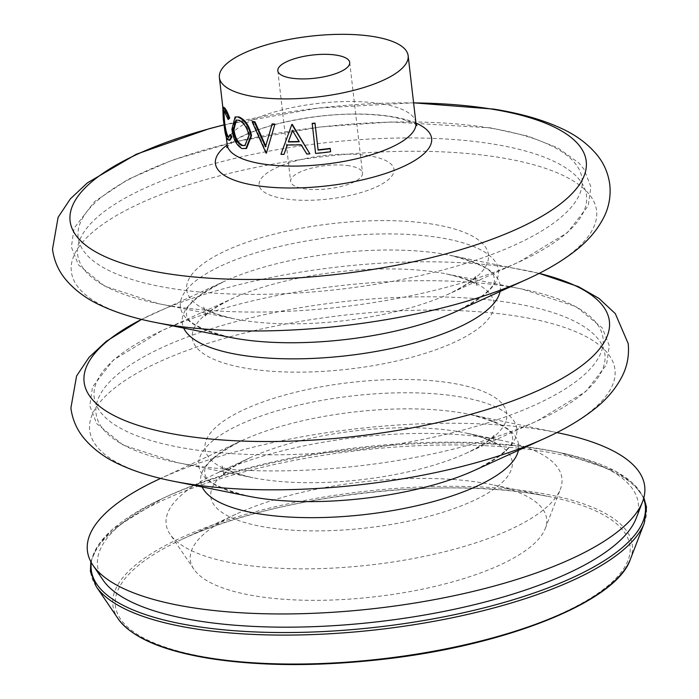 <?xml version="1.0" encoding="UTF-8"?>
<svg xmlns="http://www.w3.org/2000/svg" width="699" height="699" viewBox="0 0 699 699"><rect width="100%" height="100%" fill="white"/><g stroke="black" fill="none" stroke-linecap="round" stroke-linejoin="round"><path stroke-width="0.52" stroke-dasharray="3.5 2.62" d="M480.886 482.633A179.346 57.755 -6.6 0 0 235.965 514.219A179.346 57.755 -6.6 0 0 193.885 569.231A179.346 57.755 -6.6 0 0 256.035 596.107A179.346 57.755 -6.6 0 0 434.49 586.505A179.346 57.755 -6.6 0 0 545.246 528.575A179.346 57.755 -6.6 0 0 491.72 484.625A179.346 57.755 -6.6 0 0 480.886 482.633M488.907 438.116A199.206 64.151 -6.6 0 0 216.865 473.197A199.206 64.151 -6.6 0 0 170.128 534.307A199.206 64.151 -6.6 0 0 239.163 564.154A199.206 64.151 -6.6 0 0 437.373 553.486A199.206 64.151 -6.6 0 0 560.397 489.151A199.206 64.151 -6.6 0 0 500.938 440.326A199.206 64.151 -6.6 0 0 488.907 438.116M636.195 518.282A272.173 87.646 -6.6 0 0 554.962 451.58A272.173 87.646 -6.6 0 0 538.527 448.557A272.173 87.646 -6.6 0 0 166.843 496.491A272.173 87.646 -6.6 0 0 102.989 579.978M369.107 155.772A67.864 21.852 -6.6 0 0 274.2 168.8A67.864 21.852 -6.6 0 0 284.021 198.717A67.864 21.852 -6.6 0 0 378.919 185.689A67.864 21.852 -6.6 0 0 369.107 155.772M558.842 432.978A280.509 90.337 -6.6 0 0 541.9 429.859A280.509 90.337 -6.6 0 0 158.822 479.261M349.247 165.794A36.191 11.656 -6.6 0 0 310.496 168.415A36.191 11.656 -6.6 0 0 290.609 181.408A36.191 11.656 -6.6 0 0 303.873 188.695A36.191 11.656 -6.6 0 0 342.624 186.074A36.191 11.656 -6.6 0 0 362.519 173.081A36.191 11.656 -6.6 0 0 349.247 165.794M265.716 145.942L272.243 123.906M266.048 153.116L266.555 152.828A95.012 30.599 -6.6 0 0 266.887 152.863M266.555 152.828L252.715 121.408M306.826 154.077L306.948 153.78A95.012 30.599 -6.6 0 0 309.998 153.588M306.948 153.78L301.252 144.457A95.012 30.599 -6.6 0 1 287.49 144.667L287.385 144.973M280.928 154.313L281.295 154.007A95.012 30.599 -6.6 0 0 284.126 154.112M281.295 154.007L291.894 124.413M330.19 148.398L330.54 151.447A95.012 30.599 -6.6 0 1 315.633 153.142L312.182 123.365M246.546 148.415L242.771 148.319C237.311 145.27 233.964 138.821 232.723 128.965L235.921 116.707M229.019 119.284L225.113 111.097L224.196 110.407L223.863 110.835M228.835 136.978L230.784 134.558M229.954 140.228L228.433 139.424C227.297 137.991 226.371 134.942 225.663 130.267L224.126 118.384L223.68 107.192M224.239 111.263L225.113 111.097M227.559 139.582L228.433 139.424M224.772 130.39L225.663 130.267M223.226 118.489L224.126 118.384M242.037 148.564L242.771 148.319M231.911 129.175L232.723 128.965M245.235 145.436L249.56 135.213L248.905 135.484M249.56 135.213C247.9 127.367 244.528 122.308 239.434 120.036L238.7 120.28M239.434 120.036L236.411 119.992M265.48 146.825L265.987 146.528M299.443 141.46L292.497 130.53M292.724 130.215L292.566 130.652M643.596 498.658A278.884 89.813 -6.6 0 0 559.934 452.62A278.884 89.813 -6.6 0 0 543.088 449.518A278.884 89.813 -6.6 0 0 162.238 498.632A278.884 89.813 -6.6 0 0 91.298 562.555M171.535 306.031A256.131 82.482 -6.6 0 0 518.903 262.038A256.131 82.482 -6.6 0 0 492.646 143.985A256.131 82.482 -6.6 0 0 139.966 190.451A256.131 82.482 -6.6 0 0 158.673 303.724A256.131 82.482 -6.6 0 0 171.535 306.031M189.91 464.887A256.131 82.482 -6.6 0 0 537.278 420.894A256.131 82.482 -6.6 0 0 511.021 302.833A256.131 82.482 -6.6 0 0 158.35 349.308A256.131 82.482 -6.6 0 0 177.048 462.572A256.131 82.482 -6.6 0 0 189.91 464.887M545.159 438.186A264.371 85.138 -6.6 0 0 518.055 316.324A264.371 85.138 -6.6 0 0 154.025 364.293A264.371 85.138 -6.6 0 0 173.335 481.209M526.775 279.338A264.371 85.138 -6.6 0 0 499.671 157.476A264.371 85.138 -6.6 0 0 135.65 205.445A264.371 85.138 -6.6 0 0 154.951 322.353M438.334 272.488A151.866 48.904 -6.6 0 0 232.374 298.578A151.866 48.904 -6.6 0 0 247.944 368.574A151.866 48.904 -6.6 0 0 457.05 341.025A151.866 48.904 -6.6 0 0 445.962 273.859A151.866 48.904 -6.6 0 0 438.334 272.488M456.622 431.318A151.718 48.86 -6.6 0 0 249.421 458.037A151.718 48.86 -6.6 0 0 266.406 527.317A151.718 48.86 -6.6 0 0 474.621 500.126A151.718 48.86 -6.6 0 0 465.787 433.004A151.718 48.86 -6.6 0 0 456.622 431.318M518.396 450.374A160.062 51.551 -6.6 0 0 469.658 414.402C499.095 422.283 513.346 429.964 512.437 437.452C515.076 444.739 502.459 455.696 474.577 470.331A160.115 51.56 -6.6 0 0 458.16 396.534A160.115 51.56 -6.6 0 0 237.695 425.586A160.115 51.56 -6.6 0 0 249.386 496.386C218.901 488.505 204.108 480.72 205.017 473.022C202.422 465.936 214.549 455.206 241.4 440.816A160.062 51.551 -6.6 0 0 202.168 486.967M500.073 291.492A160.115 51.56 -6.6 0 0 449.684 255.231C480.169 263.112 494.962 270.897 494.053 278.595C496.692 285.882 484.075 296.848 456.194 311.483A160.115 51.56 -6.6 0 0 439.785 237.677A160.115 51.56 -6.6 0 0 219.32 266.73A160.115 51.56 -6.6 0 0 231.011 337.538C200.517 329.657 185.733 321.863 186.642 314.166C183.994 306.878 196.62 295.922 224.501 281.286A160.115 51.56 -6.6 0 0 183.723 328.102M96.261 586.592A279.714 90.084 173.4 0 1 224.073 477.557A279.714 90.084 173.4 0 1 543.874 451.537A279.714 90.084 173.4 0 1 644.26 523.193M630.315 559.462A261.443 84.195 -6.6 0 0 536.491 492.489A261.443 84.195 -6.6 0 0 237.573 516.806A261.443 84.195 -6.6 0 0 118.114 618.729M235.965 514.219L181.329 539.645C267.691 497.871 434.114 476.403 535.102 494.036A259.023 83.417 173.4 0 1 550.707 496.91A259.023 83.417 173.4 0 1 565.797 611.494A259.023 83.417 173.4 0 1 210.329 657.916A259.023 83.417 173.4 0 1 181.329 539.645A259.023 83.417 173.4 0 1 535.067 494.036L550.707 496.91L491.72 484.625M489.143 127.917A253.658 81.687 -6.6 0 0 134.435 176.602A253.658 81.687 -6.6 0 0 171.133 288.407A253.658 81.687 -6.6 0 0 525.84 239.713A253.658 81.687 -6.6 0 0 489.143 127.917M432.751 224.187A151.866 48.904 -6.6 0 0 223.636 251.745A151.866 48.904 -6.6 0 0 234.724 318.901A151.866 48.904 -6.6 0 0 242.352 320.273A151.866 48.904 -6.6 0 0 448.321 294.192A151.866 48.904 -6.6 0 0 432.751 224.187M509.16 286.73A256.131 82.482 -6.6 0 0 161.792 330.723A256.131 82.482 -6.6 0 0 188.048 448.784A256.131 82.482 -6.6 0 0 540.72 402.318A256.131 82.482 -6.6 0 0 522.022 289.045A256.131 82.482 -6.6 0 0 509.16 286.73M451.126 383.043A151.866 48.904 -6.6 0 0 242.02 410.593A151.866 48.904 -6.6 0 0 253.108 477.758A151.866 48.904 -6.6 0 0 260.736 479.13A151.866 48.904 -6.6 0 0 466.696 453.039A151.866 48.904 -6.6 0 0 451.126 383.043M556.867 432.567L469.658 414.402A160.062 51.551 -6.6 0 0 459.994 412.628A160.062 51.551 -6.6 0 0 241.4 440.816L160.639 478.413M539.139 273.388A264.371 85.138 -6.6 0 0 525.744 270.408A264.371 85.138 -6.6 0 0 512.463 268.023A264.371 85.138 -6.6 0 0 153.92 313.432A264.371 85.138 -6.6 0 0 141.556 319.391L224.501 281.286A160.115 51.56 -6.6 0 1 441.646 253.781A160.115 51.56 -6.6 0 1 449.684 255.231L539.156 273.379M415.949 123.103A108.843 35.055 -6.6 0 0 391.755 116.576A108.843 35.055 -6.6 0 0 227.175 144.938M415.914 122.884A95.012 30.599 -6.6 0 0 381.095 103.749A95.012 30.599 -6.6 0 0 279.364 110.634A95.012 30.599 -6.6 0 0 227.158 144.728M413.607 102.902A259.766 83.653 -6.6 0 0 224.003 124.946M90.818 561.664L97.869 545.473L112.452 529.361L162.238 498.632L166.843 496.491M500.938 440.326L465.787 433.004C496.858 440.361 495.984 445.962 495.224 444.188L493.555 439.636L494.141 434.822C494.193 432.978 497.539 437.819 466.696 453.039L537.278 420.894L585.771 391.51L606.557 364.703L609.31 345.752L602.302 327.927L575.95 306.573L522.022 289.045L445.962 273.859C479.47 281.645 477.321 287.123 476.84 285.341L475.18 280.78L475.757 275.965C475.818 274.122 479.156 278.962 448.321 294.192L518.903 262.038L567.396 232.662L588.174 205.856L590.935 186.904L583.988 169.167L578.816 162.937L557.732 147.812L528.033 136.156L490.637 127.856L391.003 121.975L319.871 127L235.056 141.748L172.994 159.914L127.786 179.538L94.583 201.548L74.059 228.25L71.385 247.018L78.393 264.834L104.745 286.188L158.673 303.724L234.724 318.901C201.225 311.125 203.374 305.646 203.846 307.429L205.515 311.981L204.929 316.796C204.877 318.639 201.53 313.799 232.374 298.578L161.792 330.723L113.299 360.107L92.521 386.914L89.76 405.866L96.768 423.69L123.129 445.045L177.048 462.572L253.108 477.758C219.6 469.973 221.758 464.494 222.23 466.277L223.898 470.838L223.313 475.652C222.972 477.548 220.849 472.297 249.421 458.037L216.865 473.197M643.866 497.679L633.294 483.525L615.417 471.17L559.934 452.62L554.962 451.58M193.885 569.231L170.128 534.307M416.892 125.628L416.639 125.374C414.49 122.605 405.603 119.651 389.981 116.497C356.691 111.788 320.142 114.024 280.325 123.207C265.445 126.938 253.09 131.211 243.261 136.034C237.511 138.157 227.035 146.152 226.834 147.62M277.809 70.774L290.609 181.408M222.824 107.331L226.266 137.039M349.718 62.456L362.519 173.081M223.995 124.868L318.097 108.074L413.598 102.823M224.196 110.407L223.304 110.556M229.272 137.013L228.424 137.187M245.567 145.331L244.877 145.584M236 120.097L236.795 119.852M545.246 528.575L560.397 489.151"/><path stroke-width="1.05" d="M160.639 478.413L158.822 479.261A280.509 90.337 -6.6 0 0 93.011 565.308L102.989 579.978A272.173 87.646 -6.6 0 0 197.31 620.764A272.173 87.646 -6.6 0 0 468.112 606.19A272.173 87.646 -6.6 0 0 636.195 518.282L642.556 501.725A280.509 90.337 -6.6 0 0 558.842 432.978L556.867 432.567M266.38 153.16A95.92 30.887 -6.6 0 1 266.048 153.116L252.103 121.687A95.92 30.887 -6.6 0 0 254.384 122.115L265.48 146.825L272.243 123.906A95.012 30.599 -6.6 0 0 274.934 124.081L266.38 153.16L274.934 124.081M93.011 565.308A280.509 90.337 -6.6 0 0 190.224 607.344A280.509 90.337 -6.6 0 0 469.326 592.324A280.509 90.337 -6.6 0 0 642.556 501.725M336.446 55.169A36.191 11.656 -6.6 0 0 297.695 57.79A36.191 11.656 -6.6 0 0 277.809 70.774A36.191 11.656 -6.6 0 0 291.072 78.07A36.191 11.656 -6.6 0 0 329.823 75.448A36.191 11.656 -6.6 0 0 349.718 62.456A36.191 11.656 -6.6 0 0 336.446 55.169M254.2 96.672A95.012 30.599 -6.6 0 0 355.931 89.787A95.012 30.599 -6.6 0 0 408.146 55.693A95.012 30.599 -6.6 0 0 373.318 36.558A95.012 30.599 -6.6 0 0 271.588 43.443A95.012 30.599 -6.6 0 0 219.381 77.537A95.012 30.599 -6.6 0 0 254.2 96.672M252.103 121.687L252.715 121.408A95.012 30.599 -6.6 0 0 254.969 121.836L265.987 146.528M283.785 154.418A95.92 30.887 -6.6 0 1 280.928 154.313L291.894 124.413A95.012 30.599 -6.6 0 0 292.278 124.413L309.902 153.885A95.92 30.887 -6.6 0 1 306.826 154.077L301.086 144.763A95.92 30.887 -6.6 0 1 287.193 144.973L284.126 154.112L287.49 144.667M312.182 123.365A95.012 30.599 -6.6 0 0 315.004 123.103L318.097 149.831A95.012 30.599 -6.6 0 0 330.19 148.398L330.636 151.735A95.92 30.887 -6.6 0 1 315.59 153.439L312.182 123.365M239.006 116.96C245.332 119.712 249.508 125.96 251.526 135.676L246.546 148.415L242.037 148.564C236.524 145.497 233.151 139.031 231.911 129.175L235.126 116.943L239.006 116.96L235.126 116.943M223.863 110.835L224.353 119.485C225.122 127.725 226.371 133.352 228.075 136.357L228.835 136.978M223.453 119.599C224.23 127.847 225.48 133.483 227.201 136.523L228.424 137.187L229.936 134.75L230.784 134.558L231.876 136.995L229.954 140.228L227.559 139.582C226.406 138.14 225.48 135.073 224.772 130.39L223.226 118.489L222.789 107.34L223.933 108.258L224.807 108.1C226.214 109.717 227.848 113.072 229.7 118.157L228.171 119.477L224.239 111.263L223.304 110.556L223.453 119.599L224.353 119.485M219.381 77.537L222.824 107.331L223.68 107.192L224.807 108.1M227.201 136.523L228.075 136.357M229.936 134.75L231.046 137.187L231.876 136.995M231.046 137.187L229.106 140.403M223.933 108.258C225.358 109.892 227 113.264 228.861 118.349L229.7 118.157M228.861 118.349L228.171 119.477M238.263 117.196C244.65 119.983 248.861 126.231 250.889 135.956L245.873 148.66M250.889 135.956L251.526 135.676M241.618 145.488L244.877 145.584L248.905 135.484C247.236 127.637 243.837 122.57 238.7 120.28L236 120.097L233.143 129.874C234.244 137.86 237.075 143.068 241.618 145.488L245.235 145.436M236.411 119.992L233.947 129.656C235.047 137.642 237.852 142.841 242.352 145.243M233.947 129.656L233.143 129.874M254.384 122.115L254.969 121.836M271.815 124.212A95.92 30.887 -6.6 0 0 274.532 124.378M291.658 124.719A95.92 30.887 -6.6 0 0 292.051 124.719L292.278 124.413M292.051 124.719L309.902 153.885M299.259 141.766L292.497 130.53L288.303 141.932A95.92 30.887 -6.6 0 0 299.259 141.766M292.724 130.215L288.303 141.932M288.591 141.626A95.012 30.599 -6.6 0 0 299.076 141.469M312.138 123.662A95.92 30.887 -6.6 0 0 314.987 123.391L315.004 123.103M314.987 123.391L318.097 149.831M318.08 150.119A95.92 30.887 -6.6 0 0 330.286 148.677M91.298 562.555A278.884 89.813 -6.6 0 0 193.457 625.972A278.884 89.813 -6.6 0 0 501.891 603.071A278.884 89.813 -6.6 0 0 643.596 498.658M173.335 481.209A264.371 85.138 -6.6 0 0 186.607 483.594A264.371 85.138 -6.6 0 0 545.159 438.186C563.796 429.745 579.663 420.466 592.761 410.339C605.902 400.422 615.81 388.862 622.486 375.651C627.396 365.638 629.301 354.943 628.191 343.567L615.312 313.633L598.947 298.386L578.449 286.651L539.156 273.379A264.371 85.138 -6.6 0 1 538.702 390.278A264.371 85.138 -6.6 0 1 181.015 435.294A264.371 85.138 -6.6 0 1 141.556 319.391L106.309 341.278L89.035 357.381L76.584 375.966L70.887 408.05C72.399 419.383 76.698 429.361 83.758 437.985C93.282 449.326 105.566 458.317 120.621 464.966C135.685 471.834 153.256 477.251 173.335 481.209L249.386 496.386A160.115 51.56 -6.6 0 0 257.433 497.837A160.115 51.56 -6.6 0 0 474.577 470.331L545.159 438.186M223.995 124.868L209.394 128.642L136.253 154.252L87.401 182.85L70.381 198.848L58.113 217.302L52.504 249.202C54.024 260.526 58.314 270.504 65.383 279.137C74.898 290.469 87.192 299.469 102.246 306.118C117.31 312.986 134.872 318.394 154.951 322.353A264.371 85.138 -6.6 0 0 168.232 324.747A264.371 85.138 -6.6 0 0 526.775 279.338C545.412 270.897 561.288 261.609 574.377 251.491C587.518 241.574 597.427 230.015 604.111 216.804C609.021 206.79 610.917 196.096 609.808 184.719C608.305 173.466 604.058 163.54 597.068 154.942C587.667 143.679 575.539 134.724 560.685 128.083C542.118 119.564 519.785 113.238 493.66 109.096L413.598 102.823M154.951 322.353L231.011 337.538A160.115 51.56 -6.6 0 0 239.049 338.98A160.115 51.56 -6.6 0 0 456.194 311.483L526.775 279.338M643.866 497.679L646.496 507.107L644.26 523.193A279.714 90.084 173.4 0 1 471.51 613.53A279.714 90.084 173.4 0 1 193.195 628.506A279.714 90.084 173.4 0 1 96.261 586.592L118.114 618.729A261.443 84.195 -6.6 0 0 208.721 657.899A261.443 84.195 -6.6 0 0 468.854 643.901A261.443 84.195 -6.6 0 0 630.315 559.462C616.072 601.856 505.438 645.719 382.467 659.349C317.809 666.601 260.107 666.296 209.368 658.423C162.054 650.647 131.639 637.409 118.114 618.729M202.168 486.967A160.062 51.551 -6.6 0 0 259.32 513.896A160.062 51.551 -6.6 0 0 423.078 504.25A160.062 51.551 -6.6 0 0 518.396 450.374M183.723 328.102A160.115 51.56 -6.6 0 0 240.91 355.083A160.115 51.56 -6.6 0 0 404.782 345.42A160.115 51.56 -6.6 0 0 500.073 291.492M224.003 124.946A259.766 83.653 -6.6 0 0 165.34 273.344A259.766 83.653 -6.6 0 0 528.584 223.479A259.766 83.653 -6.6 0 0 491.004 108.983A259.766 83.653 -6.6 0 0 413.607 102.902M227.175 144.938A108.843 35.055 -6.6 0 0 255.301 185.436A108.843 35.055 -6.6 0 0 394.673 170.198A108.843 35.055 -6.6 0 0 415.949 123.103M226.834 147.62L227.158 144.728A95.012 30.599 -6.6 0 0 261.976 163.863A95.012 30.599 -6.6 0 0 363.707 156.978A95.012 30.599 -6.6 0 0 415.914 122.884L416.892 125.628M96.261 586.592L90.407 571.441L90.818 561.664M630.315 559.462L644.26 523.193M408.146 55.693L415.914 122.884M226.266 137.039L227.158 144.728"/></g></svg>

